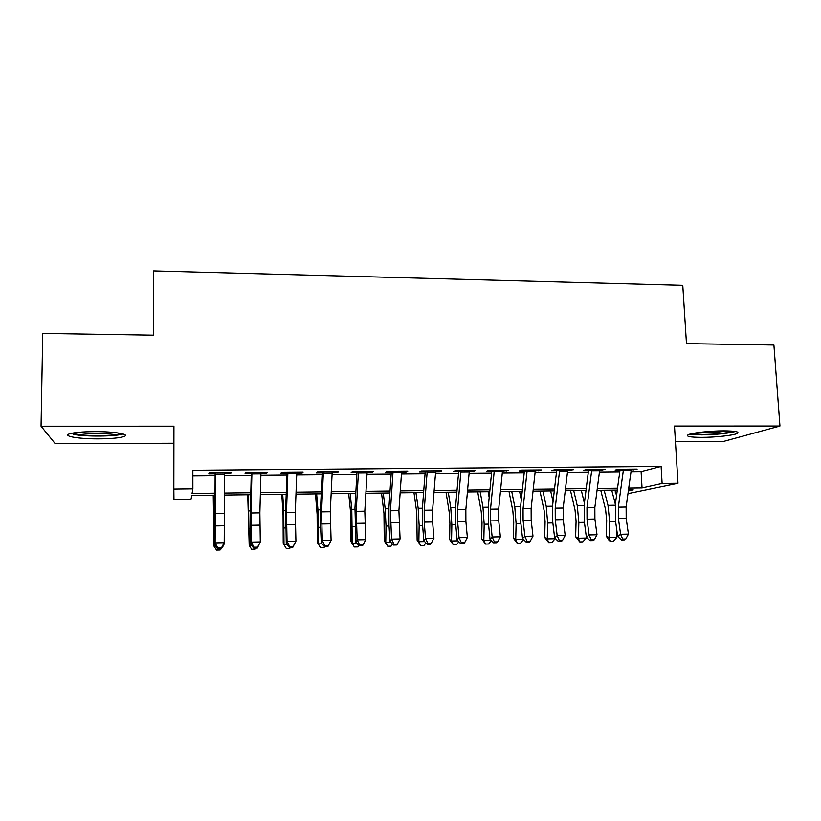 <?xml version="1.0" encoding="UTF-8"?>
<svg xmlns="http://www.w3.org/2000/svg" width="821" height="821" viewBox="0 0 821 821"><rect width="100%" height="100%" fill="white"/><g stroke="black" fill="none" stroke-linecap="round" stroke-linejoin="round"><path stroke-width="1.23" d="M98.571 438.866C110.927 438.773 119.384 437.993 123.93 436.546C130.693 434.34 114.868 431.497 94.928 431.6C82.428 431.692 73.9 432.462 69.344 433.899C62.304 436.259 79.35 439.009 98.571 438.866M701.637 437.377C715.132 437.388 733.492 435.407 737.248 433.457C739.844 431.825 735.421 430.963 723.978 430.84C710.247 430.809 691.795 432.852 688.203 434.74C685.617 436.413 690.092 437.285 701.637 437.377M214.845 495.135L191.724 495.432L191.016 499.466L173.949 499.691L173.836 489.049L192.873 488.823L192.073 493.421L214.876 493.144M675.437 441.595L723.537 441.431L779.95 426.027L773.905 345.025L686.479 343.64L682.774 285.359L153.64 270.909L153.383 335.163L42.733 333.408L41.05 426.212L55.181 443.638L173.908 443.248M631.031 471.716L641.109 471.623L661.11 466.482L662.116 483.456L677.992 483.271L627.983 493.626M616.787 493.78L615.401 493.801L616.828 493.483M615.196 490.075L615.401 493.801M224.615 473.594L230.639 473.532L231.06 472.639L209.068 472.834L208.811 473.727L215.461 473.666M260.934 473.265L266.64 473.224L267.338 472.332L245.633 472.516L245.099 473.409L251.903 473.348M296.792 472.958L302.179 472.906L303.134 472.024L281.706 472.208L280.915 473.091L287.873 473.029M332.177 472.65L337.267 472.598L338.478 471.716L317.327 471.901L316.27 472.783L323.371 472.722M367.11 472.342L371.903 472.301L373.36 471.418L352.486 471.593L351.172 472.475L358.418 472.414M401.602 472.034L406.108 471.993L407.801 471.121L387.194 471.295L385.634 472.178L393.013 472.106M435.653 471.736L439.882 471.695L441.811 470.823L421.46 470.997L419.664 471.88L427.177 471.808M469.273 471.439L473.235 471.408L475.39 470.536L455.296 470.71L453.274 471.582L460.909 471.511M502.483 471.151L508.548 470.248L488.711 470.423L486.453 471.295L494.221 471.223M535.271 470.864L541.306 469.971L521.704 470.135L519.231 471.008L527.113 470.936M567.67 470.577L573.643 469.694L554.288 469.858L551.599 470.72L559.604 470.649M599.658 470.3L605.6 469.417L586.471 469.581L583.577 470.433L591.695 470.361M661.11 466.482L192.853 470.3L192.873 488.823M192.863 475.708L215.112 475.503M224.585 475.421L251.236 475.174M260.893 475.082L286.898 474.846M296.72 474.754L322.099 474.528M332.084 474.435L356.858 474.21M367.008 474.117L391.165 473.902M401.479 473.809L425.052 473.594M435.51 473.491L458.518 473.286M469.119 473.183L491.563 472.988M502.308 472.886L524.209 472.691M535.087 472.588L556.443 472.393M567.465 472.291L588.298 472.106M599.443 472.003L619.763 471.818M631.257 470.023L637.158 469.14L618.264 469.304L615.165 470.156L623.396 470.084M173.836 489.049L173.929 426.181L41.05 426.212M779.95 426.027L674.482 426.048L677.992 483.271M628.363 490.927L633.217 489.85L628.506 489.911M617.289 490.055L597.072 490.311M585.989 490.445L565.259 490.712M554.298 490.845L533.055 491.122M522.228 491.256L500.451 491.533M489.757 491.666L467.436 491.943M456.887 492.077L434.001 492.364M423.605 492.497L400.155 492.795M389.903 492.928L365.879 493.226M355.78 493.359L331.15 493.667M321.216 493.79L295.981 494.109M286.211 494.232L260.36 494.56M250.764 494.683L224.266 495.022M628.763 488.064L642.032 487.9L662.116 483.456M224.297 493.031L250.805 492.703M260.411 492.579L286.283 492.272M296.063 492.148L321.309 491.841M331.253 491.717L355.883 491.41M365.992 491.286L390.037 490.989M400.289 490.866L423.749 490.578M434.155 490.455L457.051 490.168M467.601 490.045L489.942 489.768M500.636 489.634L522.433 489.367M533.26 489.234L554.524 488.977M565.484 488.844L586.225 488.587M597.319 488.454L617.536 488.197M641.109 471.623L642.032 487.9M633.884 469.171L633.935 469.992M602.532 469.438L602.573 470.269M570.79 469.715L570.831 470.546M538.658 469.992L538.699 470.833M506.136 470.269L506.167 471.121M473.204 470.556L473.235 471.408M439.851 470.844L439.882 471.695M406.087 471.131L406.108 471.993M371.882 471.428L371.903 472.301M337.246 471.726L337.267 472.598M302.169 472.034L302.179 472.906M266.63 472.342L266.64 473.224M230.639 472.65L230.639 473.532M631.349 469.191L626.125 507.009L626.187 518.462L628.424 534.112L620.604 534.276L622.657 539.079L621.487 539.961L624.607 539.89L625.787 539.007L622.657 539.079M623.478 469.263L618.346 507.132L618.408 518.605L620.604 534.276L617.69 536.503L615.514 520.925L615.422 503.837L619.988 470.115M617.69 536.503L621.487 539.961M625.787 539.007L628.424 534.112M600.746 490.26L605.59 509.554L606.688 520.524L606.216 536.113L609.182 537.56L609.654 521.869L607.981 505.315L604.164 490.219M610.455 541.234L609.182 537.56L616.817 537.396L613.503 541.162L610.455 541.234L609.264 540.649L606.216 536.113M616.817 537.396L616.992 531.556M615.37 504.279L611.727 490.127M733.369 431.21C726.934 433.149 716.784 434.237 702.92 434.483L691.734 433.673M697.922 432.595L703.515 432.739C712.187 432.657 720.017 432.031 726.996 430.871M689.712 434.196L701.545 434.894C716.117 434.668 727.427 433.529 735.483 431.487M120.779 433.416C116.397 435.951 87.293 436.423 76.22 434.124L72.587 433.088M78.169 432.328C86.8 434.001 106.853 434.124 115.32 432.595M73.192 434.36C85.138 436.813 115.648 436.556 123.119 433.981M599.74 469.468L594.845 507.511L594.907 519.036L597 534.779L589.088 534.943L591.182 539.777L590.083 540.659L593.244 540.587L594.353 539.705L591.182 539.777M591.777 469.53L586.974 507.635L587.025 519.18L589.088 534.943L586.348 537.18L584.326 521.509L584.244 504.31L588.513 470.392M586.348 537.18L590.083 540.659M594.353 539.705L597 534.779M567.742 469.745L563.185 508.014L563.237 519.611L565.187 535.446L557.172 535.62L559.327 540.485L558.301 541.367L561.492 541.296L562.529 540.413L559.327 540.485M559.686 469.807L555.212 508.148L555.263 519.755L557.172 535.62L554.637 537.868L552.759 522.094L552.677 504.792L556.648 470.669M554.637 537.868L558.301 541.367M562.529 540.413L565.187 535.446M535.343 470.023L531.136 508.527L531.187 520.186L532.983 536.134L524.865 536.308L527.072 541.193L526.128 542.086L529.36 542.014L530.315 541.121L527.072 541.193M527.185 470.094L523.069 508.651L523.11 520.34L524.865 536.308L522.536 538.566L520.801 522.69L520.73 505.284L524.393 470.956M522.536 538.566L526.128 542.086M530.315 541.121L532.983 536.134M502.544 470.3L498.696 509.041L498.737 520.781L500.379 536.821L492.159 536.996L494.406 541.922L493.554 542.814L496.828 542.743L497.69 541.85L494.406 541.922M494.283 470.371L490.527 509.174L490.558 520.925L492.159 536.996L490.034 539.264L488.454 523.295L488.392 505.777L491.738 471.244M490.034 539.264L493.554 542.814M497.69 541.85L500.379 536.821M570.523 490.64L575.049 510.057L576.075 521.099L575.634 536.77L578.405 538.227L578.846 522.443L577.286 505.787L573.725 490.609M579.77 541.922L578.405 538.227L586.132 538.063L582.848 541.85L579.77 541.922L575.634 536.77M586.132 538.063L586.194 535.928M584.388 503.14L581.371 490.506M539.951 491.03L544.138 510.559L545.093 521.663L544.682 537.437L547.258 538.904L547.669 523.028L546.222 506.27L542.917 490.989M548.715 542.619L547.258 538.904L555.078 538.74L551.835 542.548L548.715 542.619L544.682 537.437M553.036 501.703L550.655 490.896M509.01 491.42L512.868 511.073L513.741 522.248L513.371 538.114L515.732 539.592L516.111 523.624L514.788 506.762L511.74 491.389M523.541 539.551L520.452 543.256L517.292 543.328L513.371 538.114M517.292 543.328L515.732 539.592L523.408 539.428M521.314 499.866L519.57 491.286M477.709 491.82L481.229 511.596L482.019 522.833L481.67 538.792L483.826 540.29L484.185 524.219L482.974 507.255L480.203 491.789M491.399 540.649L488.69 543.974L485.488 544.046L481.67 538.792M485.488 544.046L483.826 540.29L490.896 540.136M489.193 497.516L488.126 491.687M469.335 470.587L465.846 509.564L465.887 521.376L467.365 537.519L459.042 537.704L461.351 542.65L460.571 543.553L463.886 543.481L464.676 542.578L461.351 542.65M460.971 470.659L457.574 509.697L457.605 521.53L459.042 537.704L457.123 539.972L455.706 523.901L455.655 506.28L458.672 471.531M457.123 539.972L460.571 543.553M464.676 542.578L467.365 537.519M446.029 492.22L449.2 512.119L449.908 523.429L449.6 539.479L451.54 540.988L451.858 524.824L450.77 507.758L448.276 492.19M458.867 541.788L456.538 544.692L453.295 544.764L449.6 539.479M453.295 544.764L451.54 540.988L457.974 540.854M456.681 494.447L456.291 492.087M435.705 470.885L432.595 510.098L432.616 521.982L433.94 538.227L425.514 538.412L427.864 543.389L427.177 544.292L430.532 544.22L431.23 543.317L427.864 543.389M427.228 470.956L424.211 510.231L424.241 522.135L425.514 538.412L423.81 540.7L422.548 524.516L422.507 506.783L425.196 471.829M423.81 540.7L427.177 544.292M431.23 543.317L433.94 538.227M413.979 492.621L416.781 512.653L417.13 540.177L418.854 541.706L419.141 525.44L418.176 508.261L415.96 492.6M425.935 542.968L423.995 545.431L420.721 545.503L417.13 540.177M420.721 545.503L418.854 541.706L424.631 541.583M401.643 471.172L398.914 510.631L400.084 538.945L391.555 539.13L393.967 544.149L393.362 545.052L396.759 544.98L397.374 544.066L393.967 544.149M393.064 471.244L390.427 510.765L391.555 539.13L390.078 541.429L388.98 525.142L388.949 507.296L391.289 472.126M390.078 541.429L393.362 545.052M397.374 544.066L400.084 538.945M381.529 493.031L383.961 513.187L384.269 540.885L385.757 542.424L386.014 526.056L385.182 508.784L383.263 493.011M392.582 544.19L391.053 546.17L387.738 546.242L384.269 540.885M387.738 546.242L385.757 542.424L390.878 542.312M367.151 471.47L364.811 511.175L365.807 539.674L357.166 539.859L359.629 544.908L359.116 545.811L362.564 545.739L363.087 544.826L359.629 544.908M358.459 471.541L356.222 511.319L357.166 539.859L355.914 542.168L354.97 507.819L356.95 472.424M355.914 542.168L359.116 545.811M363.087 544.826L365.807 539.674M348.689 493.442L350.741 513.73L350.998 541.603L352.26 543.153L351.778 509.297L350.157 493.431M358.808 545.452L357.699 546.919L354.344 546.991L350.998 541.603M354.344 546.991L352.26 543.153L356.694 543.061M332.207 471.767L330.278 511.729L331.089 540.413L327.928 546.509L328.349 545.596L324.859 545.678L324.439 546.591L327.928 546.509M323.402 471.849L321.575 511.863L322.335 540.598L331.089 540.413L328.349 545.596M324.859 545.678L322.335 540.598L321.309 542.907L320.57 526.415L320.549 508.343L322.181 472.732M321.309 542.907L324.439 546.591M315.449 493.862L317.122 514.285L317.317 542.322L318.343 543.892L317.953 509.82L316.639 493.852M324.747 546.581L323.936 547.679L320.539 547.751L317.317 542.322M320.539 547.751L318.343 543.892L322.078 543.81M296.812 472.075L295.293 512.283L295.919 541.162L292.84 547.289L293.179 546.375L289.628 546.458L289.31 547.371L292.84 547.289M287.894 472.157L286.478 512.427L287.052 541.347L295.919 541.162L293.179 546.375M289.628 546.458L287.052 541.347L286.272 543.666L285.698 508.876L286.96 473.04M286.272 543.666L289.31 547.371M281.798 494.293L283.071 514.839L283.214 543.061L283.994 544.641L283.717 510.354L282.711 494.283M290.542 547.34L289.751 548.449L286.303 548.52L283.994 544.641L287.011 544.58M260.955 472.383L259.867 512.848L260.298 541.911L257.312 548.089L257.537 547.166L253.956 547.248L253.73 548.161L257.312 548.089M251.924 472.465L250.928 512.992L251.318 542.106L260.298 541.911L257.537 547.166M253.956 547.248L251.318 542.106L250.774 544.436L250.405 509.42L251.277 473.358M250.774 544.436L253.73 548.161M247.737 494.724L249.215 545.401L248.363 494.714M255.916 548.12L255.136 549.228L251.647 549.3L249.215 545.401L251.503 545.349M224.626 472.701L224.205 542.681L223.856 545.021L221.311 548.89L221.444 547.966L217.801 548.048L217.678 548.972L221.311 548.89M215.471 472.783L215.112 542.876L224.205 542.681L221.444 547.966M217.801 548.048L215.112 542.876L214.825 545.216L215.133 473.676M214.825 545.216L217.678 548.972M213.244 495.155L213.994 546.17L213.573 495.155M220.839 548.9L220.079 550.019L216.549 550.091L213.994 546.17L215.523 546.129M626.125 507.009L618.346 507.132M626.187 518.462L618.408 518.605M631.205 470.402L623.344 470.474M609.654 521.869L615.627 521.756M607.981 505.315L615.257 505.202M594.845 507.511L586.974 507.635M594.907 519.036L587.025 519.18M599.607 470.69L591.654 470.761M563.185 508.014L555.212 508.148M563.237 519.611L555.263 519.755M567.619 470.967L559.563 471.038M531.136 508.527L523.069 508.651M531.187 520.186L523.11 520.34M535.241 471.254L527.072 471.326M498.696 509.041L490.527 509.174M498.737 520.781L490.558 520.925M502.442 471.541L494.18 471.623M578.846 522.443L584.429 522.341M577.286 505.787L584.08 505.685M547.669 523.028L552.851 522.926M546.222 506.27L552.533 506.177M516.111 523.624L520.894 523.531M514.788 506.762L520.596 506.67M484.185 524.219L488.536 524.137M482.974 507.255L488.269 507.173M465.846 509.564L457.574 509.697M465.887 521.376L457.605 521.53M469.243 471.839L460.879 471.911M451.858 524.824L455.778 524.752M450.77 507.758L455.542 507.686M432.595 510.098L424.211 510.231M432.616 521.982L424.241 522.135M435.623 472.137L427.146 472.208M419.141 525.44L422.62 525.368M418.176 508.261L422.415 508.199M398.914 510.631L390.427 510.765M398.934 522.587L390.447 522.741M401.572 472.444L392.992 472.516M386.014 526.056L389.041 526.004M385.182 508.784L388.867 508.722M364.811 511.175L356.222 511.319M364.832 523.213L356.232 523.367M367.09 472.742L358.397 472.824M352.476 526.692L355.041 526.641M351.778 509.297L354.898 509.246M330.278 511.729L321.575 511.863M330.288 523.839L321.586 523.993M332.156 473.05L323.351 473.132M318.517 527.328L320.611 527.287M317.953 509.82L320.498 509.79M295.293 512.283L286.478 512.427M295.303 524.475L286.478 524.629M296.771 473.368L287.853 473.45M284.138 527.975L285.739 527.944M283.717 510.354L285.657 510.323M259.867 512.848L250.928 512.992M259.857 525.122L250.928 525.276M260.924 473.686L251.893 473.768M249.327 528.621L250.415 528.601M249.04 510.898L250.374 510.878M223.969 513.423L214.928 513.566M223.959 525.768L214.917 525.933M224.615 474.004L215.461 474.086M214.065 529.288L214.64 529.278M213.922 511.442L214.63 511.432"/></g></svg>
